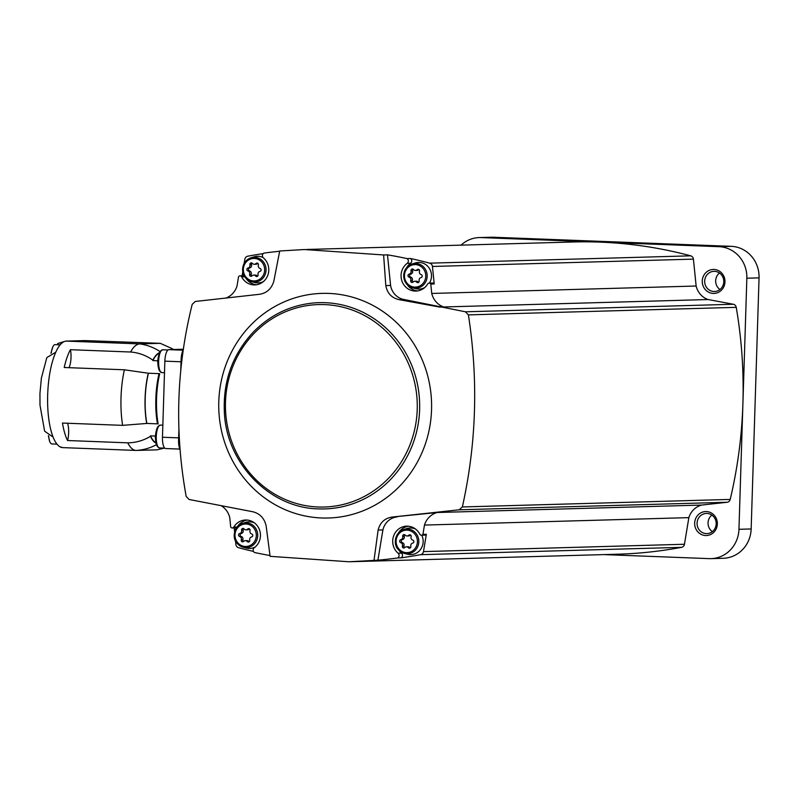 <?xml version="1.0" encoding="UTF-8"?>
<svg xmlns="http://www.w3.org/2000/svg" width="799" height="799" viewBox="0 0 799 799"><rect width="100%" height="100%" fill="white"/><g stroke="black" fill="none" stroke-linecap="round" stroke-linejoin="round"><path stroke-width="1.2" d="M59.805 446.711A53.293 17.059 92.2 0 0 62.721 447.62L59.805 446.711A53.293 17.059 -87.8 0 1 56.599 443.665A53.293 17.059 -87.8 0 1 55.87 442.616A53.293 17.059 -87.8 0 1 53.104 437.093L44.614 431.18L39.99 405.123L39.95 393.468L41.398 378.057L46.841 357.572L55.77 352.219A53.293 17.059 -87.8 0 1 58.886 346.526A53.293 17.059 -87.8 0 1 59.685 345.438A53.293 17.059 -87.8 0 1 63.091 342.202L57.618 343.56L65.748 341.103L84.804 340.584L160.299 343.33L139.775 343.91A53.293 17.059 92.2 0 0 130.597 352.009C138.696 352.669 146.117 355.375 152.849 360.129A12.564 4.015 -87.8 0 1 152.839 360.579L157.723 360.768M164.494 448.119L156.954 449.847L136.419 450.426A53.293 17.059 92.2 0 1 136.06 450.426A53.293 17.059 92.2 0 1 127.75 442.836L67.555 440.529A53.293 17.059 -87.8 0 1 62.462 423.051L122.647 425.358L146.706 423.45A12.564 4.015 -87.8 0 1 146.856 423.44L157.483 423.85A45.303 14.492 92.2 0 1 159.061 373.632L159.72 373.622A46.442 14.861 92.2 0 0 158.142 423.969M160.299 343.33L171.386 348.284A53.293 50.487 88.4 0 1 173.633 349.503M159.74 352.599A45.683 14.622 92.2 0 0 152.849 360.129M159.5 353.058A45.303 14.492 92.2 0 0 152.839 360.579M156.105 443.185A45.683 14.622 92.2 0 1 150.462 436.314A12.564 4.015 -87.8 0 0 150.472 435.864A45.303 14.492 92.2 0 0 155.975 442.736M150.472 435.864L155.356 436.054M130.597 352.009L70.412 349.702A53.293 17.059 -87.8 0 0 64.21 367.5L124.394 369.797A53.293 17.059 92.2 0 0 122.647 425.358M146.856 423.44A45.303 14.492 92.2 0 1 148.434 373.223A12.564 4.015 -87.8 0 1 148.334 373.223A12.564 4.015 -87.8 0 1 148.284 373.223A45.683 14.622 92.2 0 0 146.706 423.45M148.284 373.223L124.394 369.797M150.462 436.314C143.47 440.569 135.9 442.736 127.75 442.836M148.434 373.223L159.061 373.632M165.693 448.549L179.835 449.088L165.763 448.549A11.426 3.655 -87.8 0 1 165.693 448.549A11.426 3.655 -87.8 0 1 162.467 437.243L164.854 361.158A11.426 3.655 -87.8 0 1 168.879 349.642L183.351 349.233M180.045 449.537A11.426 3.655 -87.8 0 1 178.577 439.8L178.906 429.213M180.744 370.746L181.093 359.91A11.426 3.655 -87.8 0 1 183.241 349.952M383.61 254.961L387.495 254.851L390.591 285.453L385.807 285.583L383.61 254.961L304.429 249.528L279.71 250.996L273.807 281.298C271.47 288.839 266.676 293.173 259.425 294.302L195.296 301.463L192.209 304.319C176.459 367.55 174.442 431.58 186.177 496.399L189.073 499.475L252.594 511.71C259.785 513.427 264.289 518.112 266.117 525.762L270.112 556.334L348.993 561.767L377.897 560.189A456.828 432.718 88.4 0 0 397.682 557.942A2.856 2.707 88.4 0 0 398.082 553.218A15.231 14.422 88.4 0 1 393.458 536.489A15.231 14.422 88.4 0 1 406.701 526.161A15.231 14.422 88.4 0 1 419.835 534.221A1.908 1.808 88.4 0 0 422.931 534.371L424.469 525.073L688.858 517.632A19.036 18.027 88.4 0 1 701.622 505.068L727.09 502.271A3.805 3.605 88.4 0 0 730.206 499.425A456.828 432.718 88.4 0 0 742.9 403.755L738.955 529.298A30.452 28.844 88.4 0 1 710.98 558.641A30.452 28.844 88.4 0 1 709.172 558.631L603.824 554.596M306.856 249.468L572.853 241.997A456.828 432.718 88.4 0 1 600.039 242.127L718.97 246.681A30.452 28.844 88.4 0 1 746.845 278.212L742.9 403.755A456.828 432.718 88.4 0 0 736.239 307.345A3.805 3.605 88.4 0 0 733.312 304.259L708.084 299.535A19.036 18.027 88.4 0 1 696.139 286.022L693.412 259.126A3.805 3.605 88.4 0 0 690.706 255.83A456.828 432.718 88.4 0 0 600.039 242.127L481.098 237.583L493.303 237.243L731.175 246.332A30.452 28.844 88.4 0 1 759.05 277.872L751.16 528.948A30.452 28.844 88.4 0 1 723.185 558.291L710.98 558.641M461.043 245.133A30.452 28.844 88.4 0 1 479.29 237.573A30.452 28.844 88.4 0 1 481.098 237.583M479.29 237.573L491.485 237.233A30.452 28.844 88.4 0 1 493.303 237.243M713.996 269.453A11.995 11.356 -91.6 0 0 703.599 287.051A11.995 11.356 -91.6 0 0 723.265 287.81A11.995 11.356 -91.6 0 0 713.996 269.453M706.386 511.56A11.995 11.356 -91.6 0 0 695.989 529.158A11.995 11.356 -91.6 0 0 715.654 529.907A11.995 11.356 -91.6 0 0 706.386 511.56M688.858 517.632L684.453 544.259A3.805 3.605 88.4 0 1 681.537 547.345A456.828 432.718 88.4 0 1 617.417 554.216L351.151 561.707M711.879 515.115A10.087 9.558 -91.6 0 0 712.348 531.625M706.935 513.437A10.087 9.558 -91.6 0 0 706.336 513.437A10.087 9.558 -91.6 0 0 697.068 523.794A10.087 9.558 -91.6 0 0 706.905 533.612A10.087 9.558 -91.6 0 0 716.184 523.575A10.087 9.558 -91.6 0 0 706.935 513.437M719.49 273.018A10.087 9.558 -91.6 0 0 719.959 289.518M714.546 271.34A10.087 9.558 -91.6 0 0 713.946 271.34A10.087 9.558 -91.6 0 0 704.678 281.687A10.087 9.558 -91.6 0 0 714.516 291.505A10.087 9.558 -91.6 0 0 723.784 281.468A10.087 9.558 -91.6 0 0 714.546 271.34M244.154 263.46L244.844 259.285A3.805 3.605 88.4 0 1 247.76 256.209A456.828 432.718 88.4 0 1 263.201 253.613M429.173 283.086L432.589 282.986A1.908 1.808 88.4 0 1 434.217 283.965L432.439 266.457A3.805 3.605 88.4 0 0 429.732 263.161A456.828 432.718 88.4 0 0 410.506 258.506L407.091 258.606A2.856 2.707 88.4 0 1 407.19 263.36A15.231 14.422 88.4 0 0 401.787 280.609A15.231 14.422 88.4 0 0 415.899 291.066A15.231 14.422 88.4 0 0 427.695 283.975A1.908 1.808 88.4 0 1 430.791 284.054L431.75 293.453L696.139 286.022M226.017 298.017A19.036 18.027 88.4 0 0 237.023 286.012L238.561 276.704A1.908 1.808 88.4 0 1 241.658 276.853A15.231 14.422 88.4 0 0 254.791 284.913A15.231 14.422 88.4 0 0 268.045 274.586A15.231 14.422 88.4 0 0 263.41 257.857A2.856 2.707 88.4 0 1 263.82 253.133A456.828 432.718 88.4 0 1 279.66 251.256M387.495 254.851A456.828 432.718 88.4 0 1 407.091 258.606M701.622 505.068L433.098 512.618L459.205 509.802L462.351 506.956C476.444 443.765 478.451 379.735 468.394 314.876L465.427 311.8L403.974 299.495A17.129 16.23 88.4 0 1 390.591 285.453M443.565 306.926A19.036 18.027 88.4 0 1 431.75 293.453M434.217 283.965L430.791 284.054M439.56 307.086L708.084 299.535M424.469 525.073A19.036 18.027 88.4 0 1 437.103 512.529L392.209 517.053C384.738 518.181 380.044 522.516 378.127 530.047L374.012 560.299M433.098 512.618L437.103 512.529M377.897 560.189L382.911 529.907A17.129 16.23 88.4 0 1 397.143 516.913M398.891 550.231A15.231 14.422 88.4 0 0 401.498 553.118A2.856 2.707 88.4 0 1 401.098 557.852A456.828 432.718 88.4 0 0 420.574 554.676A3.805 3.605 88.4 0 0 423.48 551.6L426.346 534.271L422.931 534.371M401.098 557.852L397.682 557.942M270.012 555.535A456.828 432.718 88.4 0 1 254.412 552.469A2.856 2.707 88.4 0 1 254.302 547.724A15.231 14.422 88.4 0 0 259.715 530.476A15.231 14.422 88.4 0 0 245.593 520.009A15.231 14.422 88.4 0 0 233.797 527.1A1.908 1.808 88.4 0 1 230.701 527.02L229.752 517.622A19.036 18.027 88.4 0 0 221.183 505.697M253.473 551.4A456.828 432.718 88.4 0 1 238.601 547.724A3.805 3.605 88.4 0 1 235.885 544.429L235.525 540.843M234.217 527.939L234.626 531.994M242.766 271.88L242.117 275.795M392.209 517.053L432.968 512.648M439.43 307.036L399.041 299.635C391.64 297.927 387.225 293.243 385.807 285.583M403.974 299.495L399.041 299.635M382.911 529.907L378.127 530.047M237.303 526.861A15.231 14.422 88.4 0 1 247.31 520.069M236.774 527.52A1.908 1.808 88.4 0 1 235.735 527.899L232.319 527.989M255.201 547.005A13.323 12.624 88.4 0 1 249.018 548.444A13.323 12.624 88.4 0 1 246.541 548.084L243.296 547.275A12.385 11.725 88.4 0 1 234.267 535.56A12.385 11.725 88.4 0 1 242.626 523.355A12.385 11.725 88.4 0 1 257.628 533.672A12.385 11.725 88.4 0 1 245.603 547.605A12.385 11.725 88.4 0 1 243.296 547.275L236.923 543.08C233.688 540.384 231.151 528.878 242.626 523.355L245.812 522.356A13.323 12.624 88.4 0 1 254.521 522.955M256.499 284.754A15.231 14.422 88.4 0 1 246.132 278.531M240.02 275.855L243.435 275.755A1.908 1.808 88.4 0 1 244.174 275.905M263.54 281.468A13.323 12.624 88.4 0 1 257.368 282.906A13.323 12.624 88.4 0 1 254.881 282.546L251.645 281.737A12.385 11.725 88.4 0 1 242.606 270.022A12.385 11.725 88.4 0 1 250.966 257.817A12.385 11.725 88.4 0 1 265.967 268.134A12.385 11.725 88.4 0 1 253.942 282.067A12.385 11.725 88.4 0 1 251.645 281.737C245.593 279.7 242.586 275.345 242.606 268.684C243.266 263.251 246.052 259.635 250.966 257.817L254.162 256.819A13.323 12.624 88.4 0 1 263.071 257.518M398.411 533.013A15.231 14.422 88.4 0 1 408.409 526.221M426.346 534.271A1.908 1.808 88.4 0 1 424.888 535.13L421.473 535.22M421.762 535.22A13.323 12.624 88.4 0 1 410.127 554.606A13.323 12.624 88.4 0 1 407.64 554.246L404.404 553.427A12.385 11.725 88.4 0 1 395.375 541.712A12.385 11.725 88.4 0 1 403.725 529.517A12.385 11.725 88.4 0 1 418.726 539.834A12.385 11.725 88.4 0 1 406.711 553.757A12.385 11.725 88.4 0 1 404.404 553.427L398.022 549.233C394.796 546.546 392.259 535.04 403.725 529.517L406.921 528.519A13.323 12.624 88.4 0 1 415.63 529.108M417.607 290.916A15.231 14.422 88.4 0 1 407.24 284.694M406.751 267.475A15.231 14.422 88.4 0 1 410.606 263.261L407.19 263.36M410.506 258.506A2.856 2.707 88.4 0 1 410.606 263.261M424.649 287.63A13.323 12.624 88.4 0 1 418.466 289.068A13.323 12.624 88.4 0 1 415.989 288.709L412.743 287.89A12.385 11.725 88.4 0 1 403.715 276.184A12.385 11.725 88.4 0 1 412.074 263.98A12.385 11.725 88.4 0 1 427.075 274.297A12.385 11.725 88.4 0 1 415.051 288.219A12.385 11.725 88.4 0 1 412.743 287.89C406.701 285.852 403.685 281.508 403.715 274.846C404.374 269.413 407.16 265.787 412.074 263.98L415.27 262.981A13.323 12.624 88.4 0 1 429.003 267.815A13.323 12.624 88.4 0 1 429.453 283.076M241.588 530.296A1.508 1.428 88.4 0 1 244.035 528.918A2.637 2.497 88.4 0 0 247.67 529.058A1.508 1.428 88.4 0 1 250.027 530.616A2.637 2.497 88.4 0 0 251.735 534.002A1.508 1.428 88.4 0 1 251.645 536.928A2.637 2.497 88.4 0 0 249.727 540.174A1.508 1.428 88.4 0 1 247.271 541.552A2.637 2.497 88.4 0 0 243.645 541.412A1.508 1.428 88.4 0 1 241.288 539.854A2.637 2.497 88.4 0 0 239.58 536.469A1.508 1.428 88.4 0 1 239.67 533.542A2.637 2.497 88.4 0 0 241.588 530.296L243.176 530.246A1.508 1.428 88.4 0 1 243.725 528.638M249.937 264.759A1.508 1.428 88.4 0 1 252.384 263.38A2.637 2.497 88.4 0 0 256.01 263.52A1.508 1.428 88.4 0 1 258.367 265.078A2.637 2.497 88.4 0 0 260.075 268.464A1.508 1.428 88.4 0 1 259.985 271.39A2.637 2.497 88.4 0 0 258.067 274.646A1.508 1.428 88.4 0 1 255.62 276.015A2.637 2.497 88.4 0 0 251.995 275.875A1.508 1.428 88.4 0 1 249.638 274.317A2.637 2.497 88.4 0 0 247.92 270.931A1.508 1.428 88.4 0 1 248.02 268.005A2.637 2.497 88.4 0 0 249.937 264.759L251.525 264.709A1.508 1.428 88.4 0 1 252.075 263.101M411.036 270.921A1.508 1.428 88.4 0 1 413.492 269.543A2.637 2.497 88.4 0 0 417.118 269.682A1.508 1.428 88.4 0 1 419.475 271.241A2.637 2.497 88.4 0 0 421.183 274.626A1.508 1.428 88.4 0 1 421.093 277.553A2.637 2.497 88.4 0 0 419.175 280.799A1.508 1.428 88.4 0 1 416.728 282.177A2.637 2.497 88.4 0 0 413.093 282.037A1.508 1.428 88.4 0 1 410.736 280.479A2.637 2.497 88.4 0 0 409.028 277.093A1.508 1.428 88.4 0 1 409.118 274.167A2.637 2.497 88.4 0 0 411.036 270.921L412.624 270.871A1.508 1.428 88.4 0 1 413.173 269.263M402.696 536.459A1.508 1.428 88.4 0 1 405.143 535.08A2.637 2.497 88.4 0 0 408.768 535.22A1.508 1.428 88.4 0 1 411.125 536.778A2.637 2.497 88.4 0 0 412.833 540.164A1.508 1.428 88.4 0 1 412.743 543.09A2.637 2.497 88.4 0 0 410.826 546.336A1.508 1.428 88.4 0 1 408.379 547.715A2.637 2.497 88.4 0 0 404.753 547.575A1.508 1.428 88.4 0 1 402.396 546.017A2.637 2.497 88.4 0 0 400.689 542.631A1.508 1.428 88.4 0 1 400.778 539.705A2.637 2.497 88.4 0 0 402.696 536.459L404.284 536.409A1.508 1.428 88.4 0 1 404.833 534.801M249.428 528.858A1.508 1.428 88.4 0 0 249.248 529.018A2.637 2.497 88.4 0 1 247.57 529.777L245.982 529.817M243.176 530.246A2.637 2.497 88.4 0 1 241.258 533.502L239.67 533.542M243.465 541.572A1.508 1.428 88.4 0 1 242.876 539.814A2.637 2.497 88.4 0 0 241.168 536.429A1.508 1.428 88.4 0 1 241.258 533.502M245.333 540.653L246.911 540.613A2.637 2.497 88.4 0 1 248.859 541.502L247.271 541.552M410.536 535.02A1.508 1.428 88.4 0 0 410.356 535.18A2.637 2.497 88.4 0 1 408.679 535.929L407.091 535.979M404.284 536.409A2.637 2.497 88.4 0 1 402.366 539.655L400.778 539.705M404.574 547.724A1.508 1.428 88.4 0 1 403.984 545.967A2.637 2.497 88.4 0 0 402.267 542.581A1.508 1.428 88.4 0 1 402.366 539.655M406.431 546.816L408.019 546.766A2.637 2.497 88.4 0 1 409.967 547.665L408.379 547.715M418.876 269.483A1.508 1.428 88.4 0 0 418.706 269.643A2.637 2.497 88.4 0 1 417.018 270.392L415.43 270.442M412.624 270.871A2.637 2.497 88.4 0 1 410.706 274.117L409.118 274.167M412.923 282.187A1.508 1.428 88.4 0 1 412.324 280.439A2.637 2.497 88.4 0 0 410.616 277.043A1.508 1.428 88.4 0 1 410.706 274.117M414.781 281.278L416.369 281.228A2.637 2.497 88.4 0 1 418.306 282.127L416.728 282.177M257.777 263.32A1.508 1.428 88.4 0 0 257.598 263.48A2.637 2.497 88.4 0 1 255.91 264.239L254.332 264.279M251.525 264.709A2.637 2.497 88.4 0 1 249.608 267.965L248.02 268.005M251.815 276.035A1.508 1.428 88.4 0 1 251.226 274.277A2.637 2.497 88.4 0 0 249.508 270.891A1.508 1.428 88.4 0 1 249.608 267.965M253.673 275.116L255.261 275.076A2.637 2.497 88.4 0 1 257.208 275.965L255.62 276.015M67.545 423.25A12.564 4.015 -87.8 0 1 67.555 440.529M70.412 349.702A12.564 4.015 -87.8 0 1 69.024 367.68M55.87 442.616A11.426 3.655 92.2 0 0 56.599 443.665M48.669 435.884A11.426 3.655 92.2 0 0 49.708 441.487A11.426 3.655 92.2 0 0 51.845 443.944L56.969 444.134M59.685 345.438A11.426 3.655 92.2 0 0 58.886 346.526M60.165 344.848L55.121 344.649A11.426 3.655 92.2 0 0 52.804 346.936A11.426 3.655 92.2 0 0 51.256 353.068M84.804 340.584L66.427 341.103L139.775 343.91A53.293 50.487 88.4 0 1 160.259 351.73M156.604 444.604A53.293 50.487 88.4 0 1 136.419 450.426M65.748 341.103A11.426 10.816 88.4 0 1 66.427 341.103A53.293 17.059 92.2 0 0 63.091 342.202M55.77 352.219A53.293 17.059 92.2 0 0 53.104 437.093M168.879 349.642L183.111 350.182M718.97 246.681L731.175 246.332M746.845 278.212L759.05 277.872M738.955 529.298L751.16 528.948M429.732 263.161L690.706 255.83M432.439 266.457L693.412 259.126M465.427 311.8L733.312 304.259M468.394 314.876L736.239 307.345M462.351 506.956L730.206 499.425M459.205 509.802L727.09 502.271M423.48 551.6L684.453 544.259M420.574 554.676L681.537 547.345M285.892 509.992A112.359 106.427 -91.6 0 0 429.363 428.963A112.359 106.427 -91.6 0 0 328.699 293.413A112.359 106.427 -91.6 0 0 220.973 382.421A112.359 106.427 -91.6 0 0 285.892 509.992M325.193 302.691A103.171 97.728 -91.6 0 0 313.797 302.951C290.357 305.208 270.172 314.936 253.243 332.134C232.359 354.686 222.741 381.712 224.409 413.223C226.996 464.549 270.791 508.633 319.59 508.913A103.171 97.728 -91.6 0 0 419.635 409.058A103.171 97.728 -91.6 0 0 325.193 302.691M324.534 304.609A101.263 95.92 -91.6 0 0 236.734 453.223A101.263 95.92 -91.6 0 0 402.786 459.575A101.263 95.92 -91.6 0 0 324.534 304.609M237.173 527.01L233.797 527.1M244.714 276.774L241.658 276.853M401.498 553.118L398.082 553.218M245.303 546.476A11.246 10.647 88.4 0 1 236.614 529.268A11.246 10.647 88.4 0 1 255.051 529.967A11.246 10.647 88.4 0 1 245.303 546.476M253.653 280.938A11.246 10.647 88.4 0 1 244.953 263.73A11.246 10.647 88.4 0 1 263.4 264.429A11.246 10.647 88.4 0 1 253.653 280.938M414.751 287.101A11.246 10.647 88.4 0 1 406.062 269.892A11.246 10.647 88.4 0 1 424.499 270.591A11.246 10.647 88.4 0 1 414.751 287.101M406.411 552.638A11.246 10.647 88.4 0 1 397.722 535.43A11.246 10.647 88.4 0 1 416.159 536.129A11.246 10.647 88.4 0 1 406.411 552.638M249.248 529.018L247.67 529.058M241.168 536.429L239.58 536.469M242.876 539.814L241.288 539.854M410.356 535.18L408.768 535.22M402.267 542.581L400.689 542.631M403.984 545.967L402.396 546.017M418.706 269.643L417.118 269.682M410.616 277.043L409.028 277.093M412.324 280.439L410.736 280.479M257.598 263.48L256.01 263.52M249.508 270.891L247.92 270.931M251.226 274.277L249.638 274.317M178.577 439.8L179.385 439.83M181.093 359.91L181.922 359.94M162.467 437.243L178.636 437.862M164.854 361.158L181.033 361.777M159.68 425.268A11.296 3.615 92.2 0 0 158.731 425.967L160.369 425.098A11.426 3.655 92.2 0 0 156.264 436.614A11.426 3.655 92.2 0 0 159.49 447.929L164.754 448.129M159.49 447.929L157.922 446.941C156.474 445.992 155.615 442.516 155.346 436.514C156.095 430.182 157.223 426.656 158.731 425.967A11.296 3.615 92.2 0 0 156.045 436.604A11.296 3.615 92.2 0 0 157.922 446.941A11.296 3.615 92.2 0 0 158.821 447.7M162.047 349.942A11.296 3.615 92.2 0 0 161.098 350.641L162.736 349.772A11.426 3.655 92.2 0 0 158.631 361.288A11.426 3.655 92.2 0 0 161.857 372.604L164.494 372.704M161.857 372.604L160.289 371.615C158.841 370.666 157.982 367.19 157.713 361.188C158.462 354.856 159.59 351.33 161.098 350.641A11.296 3.615 92.2 0 0 158.412 361.278A11.296 3.615 92.2 0 0 160.289 371.615A11.296 3.615 92.2 0 0 161.188 372.384M181.163 349.293L180.334 349.323M62.721 447.62L136.06 450.426M160.369 425.098L162.846 425.198M162.736 349.772L168.01 349.982M49.708 441.487L48.369 435.705M50.916 353.228L52.804 346.936"/></g></svg>
